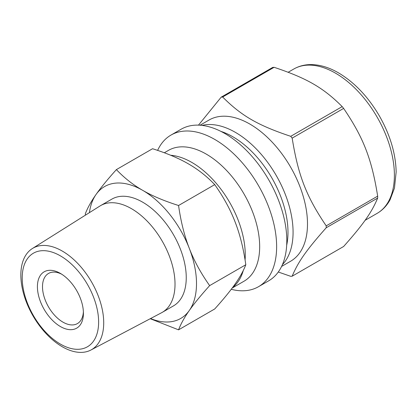 <?xml version="1.0" encoding="UTF-8"?>
<svg xmlns="http://www.w3.org/2000/svg" width="417" height="417" viewBox="0 0 417 417"><rect width="100%" height="100%" fill="white"/><g stroke="black" fill="none" stroke-linecap="round" stroke-linejoin="round"><path stroke-width="0.63" d="M343.634 108.404C363.494 137.746 371.662 158.799 377.677 196.136L326.209 225.852C306.349 196.506 298.181 175.453 292.166 138.116L343.634 108.404A98.329 56.769 -120 0 0 342.195 106.611L290.727 136.323C257.935 125.381 241.594 115.952 222.647 97.015L274.115 67.304C306.907 78.245 323.243 87.674 342.195 106.611M274.115 67.304A98.329 56.769 -120 0 0 272.671 67.434L221.203 97.145L198.482 125.131M278.295 272.014L290.727 276.33A98.329 56.769 -120 0 0 292.166 276.2C298.181 261.793 306.349 250.174 326.209 227.771L377.677 198.059C371.662 212.467 363.494 224.085 343.634 246.489L292.166 276.2M281.6 266.442L290.602 261.245A81.539 47.074 -120 0 0 290.602 167.092A81.539 47.074 -120 0 0 209.063 120.018L200.061 125.215M326.209 227.771A98.329 56.769 -120 0 0 326.209 225.852M292.166 138.116A98.329 56.769 -120 0 0 290.727 136.323M222.647 97.015A98.329 56.769 -120 0 0 221.203 97.145M231.242 289.304A87.534 50.54 -120 0 0 258.504 286.698L268.678 280.823A87.534 50.54 -120 0 0 268.678 179.748A87.534 50.54 -120 0 0 181.145 129.213L170.97 135.087A87.534 50.54 -120 0 0 157.616 150.391M258.504 286.698A87.534 50.54 -120 0 0 258.504 185.622A87.534 50.54 -120 0 0 170.97 135.087M232.196 288.043L244.028 281.209A75.545 43.613 -120 0 0 244.028 193.983A75.545 43.613 -120 0 0 168.484 150.365L164.319 152.773M232.577 287.527A75.545 43.613 -120 0 0 243.252 270.55M245.076 259.958A75.545 43.613 -120 0 0 170.678 155.26M377.677 198.059A98.329 56.769 -120 0 0 377.677 196.136M116.39 169.61L152.559 148.728C166.92 153.279 178.883 158.335 188.453 163.897C198.085 169.422 206.848 176.328 214.729 184.622L178.559 205.503C164.199 200.952 152.231 195.896 142.666 190.329C133.028 184.809 124.271 177.903 116.39 169.61C107.586 179.388 100.805 187.686 96.035 194.499C91.203 201.348 87.622 207.791 85.303 213.832L85.49 215.109M214.729 308.961L178.559 329.842C180.879 323.8 184.46 317.358 189.292 310.509C194.061 303.696 200.843 295.403 209.647 285.619L245.811 264.738C243.492 270.779 239.916 277.222 235.079 284.076C230.314 290.884 223.528 299.182 214.729 308.961M150.24 318.718L178.559 329.842M209.647 285.619C200.843 273.156 194.061 260.729 189.292 248.339C184.46 235.986 180.879 221.703 178.559 205.503M214.729 184.622C223.528 197.085 230.314 209.511 235.079 221.901C239.916 234.255 243.492 248.537 245.811 264.738M150.547 318.557A76.144 43.962 -120 0 0 189.292 310.509A76.144 43.962 -120 0 0 189.292 248.339A76.144 43.962 -120 0 0 142.666 190.329A76.144 43.962 -120 0 0 96.035 194.499A76.144 43.962 -120 0 0 89.405 212.649M61.732 274.224A28.935 16.706 -120 0 0 48.497 273.458A28.935 16.706 -120 0 0 42.503 286.703A28.935 16.706 -120 0 0 55.133 315.825A28.935 16.706 -120 0 0 77.432 323.576A28.935 16.706 -120 0 0 83.384 311.734M37.415 286.703A32.531 18.781 -120 0 0 60.418 326.547A32.531 18.781 -120 0 0 83.421 313.266A32.531 18.781 -120 0 0 60.418 273.427A32.531 18.781 -120 0 0 37.415 286.703M90.927 350.014L161.567 312.74A61.633 35.586 -120 0 0 162.249 312.364L173.482 305.88A61.633 35.586 -120 0 0 173.482 234.708A61.633 35.586 -120 0 0 111.85 199.128L100.617 205.607A61.633 35.586 -120 0 0 99.95 206.014L32.349 248.553A58.594 33.829 -120 0 0 20.85 274.991A58.594 33.829 -120 0 0 46.006 333.511A58.594 33.829 -120 0 0 90.927 350.014A58.594 33.829 -120 0 0 91.578 281.996A58.594 33.829 -120 0 0 32.349 248.553M162.249 312.364A61.633 35.586 -120 0 0 162.255 241.193A61.633 35.586 -120 0 0 100.617 205.607M22.216 277.93A54.033 31.197 -120 0 0 79.522 349.222A54.033 31.197 -120 0 0 79.522 272.807A54.033 31.197 -120 0 0 22.216 277.93M377.14 213.358A83.337 48.117 -120 0 0 389.911 146.581A83.337 48.117 -120 0 0 335.471 73.142A83.337 48.117 -120 0 0 293.803 69.014C299.244 65.912 305.312 64.437 311.999 64.604C320.61 64.875 329.435 67.627 338.468 72.845C354.591 82.451 368.289 96.921 379.559 116.254C390.218 135.15 395.749 153.737 396.15 172.012L394.456 188.114L390.062 199.811C386.856 205.68 382.551 210.199 377.14 213.358L365.073 220.327M282.418 264.649A81.539 47.074 -120 0 0 286.651 197.992A81.539 47.074 -120 0 0 235.417 132.377A81.539 47.074 -120 0 0 202.026 125.397M286.677 245.269A77.943 45 -120 0 0 232.874 136.781A77.943 45 -120 0 0 220.937 131.402M293.803 69.014L288.204 72.245"/></g></svg>
